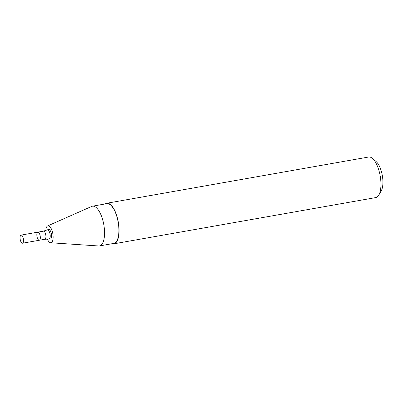 <?xml version="1.0" encoding="UTF-8"?>
<svg xmlns="http://www.w3.org/2000/svg" width="403" height="403" viewBox="0 0 403 403"><rect width="100%" height="100%" fill="white"/><g stroke="black" fill="none" stroke-linecap="round" stroke-linejoin="round"><path stroke-width="0.6" d="M39.015 240.243A4.121 1.622 -100 0 0 39.293 240.253A4.121 1.622 -100 0 0 40.174 235.916A4.121 1.622 -100 0 0 37.862 232.143A4.121 1.622 -100 0 0 36.925 236.138A4.121 1.622 -100 0 0 39.015 240.243M50.002 239.11A4.927 1.939 -100 0 0 50.148 239.135A4.927 1.939 -100 0 0 51.388 233.936A4.927 1.939 -100 0 0 48.441 229.478L43.453 231.156L21.087 235.105A4.121 1.622 -100 0 0 20.15 239.1A4.121 1.622 -100 0 0 22.241 243.205A4.121 1.622 -100 0 0 22.518 243.216A4.121 1.622 -100 0 0 23.399 238.878A4.121 1.622 -100 0 0 21.087 235.105M47.337 239.019A8.599 3.385 -100 0 0 50.395 242.717A8.599 3.385 -100 0 0 50.642 242.757A8.599 3.385 -100 0 0 52.813 233.685A8.599 3.385 -100 0 0 47.67 225.902A8.599 3.385 -100 0 0 45.841 230.546M50.642 242.757L98.715 245.976A20.18 7.949 -100 0 0 99.491 245.936A20.18 7.949 -100 0 0 103.808 224.683A20.18 7.949 -100 0 0 92.473 206.19A20.18 7.949 -100 0 0 91.733 206.417L47.67 225.902M99.491 245.936L113.837 243.402A20.18 7.949 -100 0 0 118.16 222.149A20.18 7.949 -100 0 0 106.825 203.656L92.473 206.19M112.251 243.684A20.593 8.11 -100 0 0 112.528 243.76A20.593 8.11 -100 0 0 113.913 243.81A20.593 8.11 -100 0 0 118.321 222.118A20.593 8.11 -100 0 0 106.75 203.253A20.593 8.11 -100 0 0 105.233 203.938M113.913 243.81L375.772 197.581A20.593 8.11 -100 0 0 378.85 195.017A20.593 8.11 -100 0 0 380.18 175.889A20.593 8.11 -100 0 0 372.382 158.374A20.593 8.11 -100 0 0 368.609 157.024L106.75 203.253M378.85 195.017L381.243 190.815A16.473 6.488 -100 0 0 382.311 175.517A16.473 6.488 -100 0 0 376.07 161.502L372.382 158.374M48.758 239.029A4.624 1.819 -100 0 0 48.894 239.05L44.884 239.266L39.293 240.253A4.121 1.622 -100 0 0 40.174 235.916A4.121 1.622 -100 0 0 37.862 232.143M44.884 239.266A4.121 1.622 -100 0 0 45.766 234.929A4.121 1.622 -100 0 0 43.453 231.156M50.148 239.135L48.894 239.05A4.624 1.819 -100 0 0 50.058 234.173A4.624 1.819 -100 0 0 47.292 229.987M39.293 240.253L22.518 243.216"/></g></svg>
